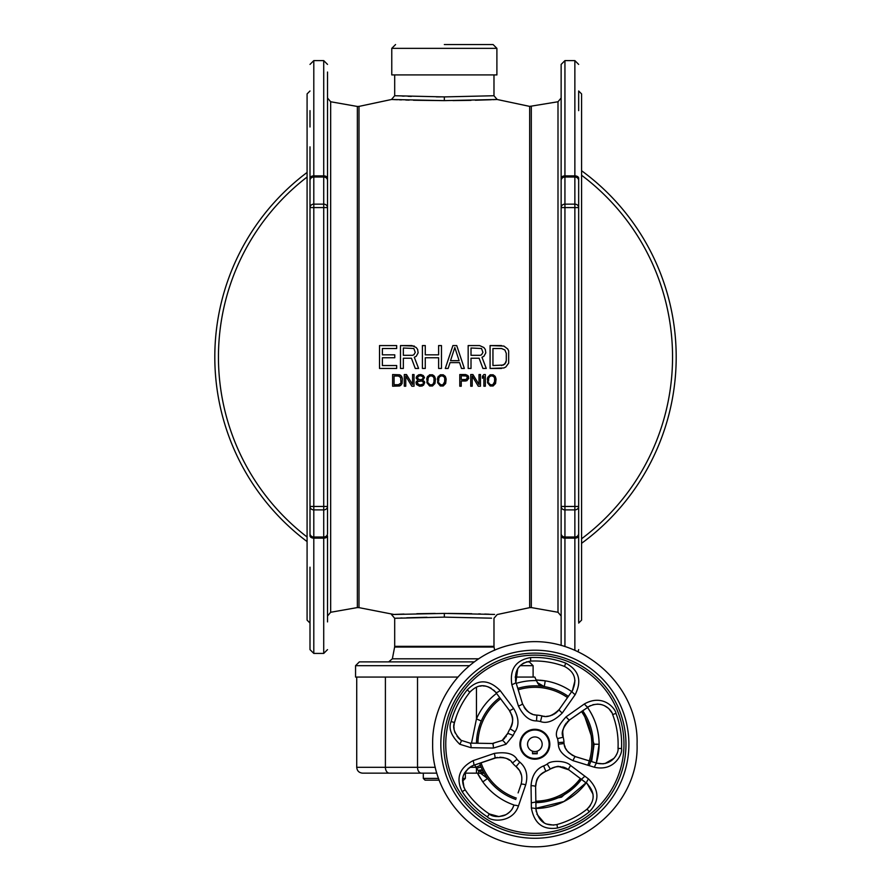 <?xml version="1.0" encoding="UTF-8"?>
<svg xmlns="http://www.w3.org/2000/svg" width="891" height="891" viewBox="0 0 891 891"><rect width="100%" height="100%" fill="white"/><g stroke="black" fill="none" stroke-linecap="round" stroke-linejoin="round"><path stroke-width="1.34" d="M578.66 90.982L581.578 93.9L581.578 620.136L578.66 623.054M578.66 180.45L578.66 178.211A3.798 2.317 180 0 0 574.862 175.883L574.862 177.008A3.798 3.441 0 0 1 578.66 180.45L578.66 515.967M578.66 530.869L578.66 567.177M578.66 584.128L578.66 603.396M561.141 533.586L561.141 535.825A3.798 2.317 0 0 0 564.939 538.142L564.939 537.028A3.798 3.441 180 0 1 561.141 533.586L561.141 207.581A3.798 3.441 0 0 1 564.939 204.139L574.862 204.139A3.798 3.441 0 0 1 578.66 207.581L578.66 198.058M578.66 91.116L578.66 110.64M578.66 535.825L578.66 506.456A3.798 3.441 180 0 1 574.862 509.897L574.862 538.142A3.798 2.317 0 0 0 578.66 535.825L578.66 621.918M578.66 178.2L578.66 181.107M578.66 207.581L574.862 207.581L574.862 506.456L564.939 506.456L564.939 207.581L574.862 207.581L574.862 177.008L564.939 177.008L564.939 175.883A3.798 2.317 180 0 0 561.141 178.211L561.141 64.408L564.939 60.61L564.939 175.883L574.862 175.883L574.862 60.61L564.939 60.61M578.66 506.456L574.862 506.456L574.862 509.897L564.939 509.897L564.939 506.456L561.141 506.456A3.798 3.441 180 0 0 564.939 509.897L564.939 537.028L574.862 537.028A3.798 3.441 180 0 0 578.66 533.586M561.141 645.474L561.141 535.825M561.141 146.848L561.141 180.45A3.798 3.441 0 0 1 564.939 177.008L564.939 207.581L561.141 207.581L561.141 180.45M561.141 110.64L561.141 126.99M561.141 198.058L561.141 207.581M379.521 368.451L396.673 368.451L379.521 368.451L379.521 345.574L396.673 345.574L379.521 345.574M382.373 354.83L394.769 354.83L382.373 354.83L382.373 348.504L396.673 348.504L396.673 345.574M394.769 357.748L382.373 357.748L394.769 357.748L394.769 354.83M400.482 368.451L403.345 368.451L400.482 368.451L400.482 345.574L411.92 345.574L416.22 347.523L417.645 349.472L418.124 352.881L416.22 356.289L414.304 357.258L418.592 368.451L415.262 368.451L411.453 358.238L403.345 358.238L411.453 358.238M422.412 368.451L425.274 368.451L422.412 368.451L422.412 345.574L425.274 345.574L422.412 345.574M425.274 354.83L438.617 354.83L425.274 354.83L425.274 345.574M438.617 354.83L438.617 345.574L441.468 345.574L438.617 345.574M441.468 368.451L438.617 368.451L441.468 368.451L441.468 345.574M449.097 357.013L452.906 345.574L456.727 345.574L464.345 368.451L461.493 368.451L459.578 362.615L450.055 362.615L448.14 368.451L445.288 368.451L449.097 357.013L445.288 368.451L448.14 368.451M468.165 368.451L471.016 368.451L468.165 368.451L468.165 345.574L479.603 345.574L483.891 347.523L485.317 349.472L485.795 352.881L483.891 356.289L481.975 357.258L486.274 368.451L482.933 368.451L479.124 358.238L471.016 358.238L479.124 358.238M490.083 357.013L490.083 345.574L503.905 346.064L507.714 348.982L508.672 350.931L508.672 363.105L505.81 366.992L503.905 367.972L490.083 368.451L490.083 357.013M444.264 100.627L413.435 100.237M409.169 100.126L405.75 100.026M401.507 99.881L399.424 99.803M397.364 99.725L393.388 99.569M444.331 100.627L391.528 99.491L444.331 100.627L497.133 99.491L444.331 100.627L444.331 96.907L493.937 95.738L444.331 96.907L394.724 95.738L444.331 96.907M496.666 99.514L495.997 99.536M495.908 99.547L492.957 99.669M491.353 99.725L475.326 100.237M471.005 100.338L452.996 100.594M440.488 96.896L436.289 96.874M411.33 96.395L408.045 96.284M404.158 96.15L402.097 96.061M496.9 48.348L391.773 48.348L391.773 74.922L496.9 74.922L496.9 48.348L493.102 44.55L444.331 44.55M506.288 360.666L506.288 353.371L504.852 349.963L501.522 348.504L492.946 348.504L492.946 365.533L503.426 365.043L505.81 362.615L506.288 360.666L504.852 364.074L501.522 365.533M482.933 352.39L481.508 354.83L480.071 355.309L481.508 354.83L482.933 352.39L481.508 348.504L471.016 348.013L471.016 355.309L480.071 355.309L471.016 355.309M450.523 360.666L454.811 347.523L459.11 360.666L450.523 360.666M415.262 352.39L413.836 354.83L412.399 355.309L413.836 354.83L415.262 352.39L413.836 348.504L403.345 348.013L403.345 355.309L412.399 355.309L403.345 355.309M400.159 383.988L400.649 383.241L398.455 384.723L394.078 384.723L394.078 376.024L398.455 376.024L394.078 376.024M400.894 382.239L400.649 377.517L398.455 376.024L399.435 376.28M419.873 384.979L422.791 384.233L423.526 383.241L422.791 381.493L420.853 380.747L417.924 381.493L417.2 383.241L419.873 384.979M418.904 376.024L420.853 375.779L418.904 376.024L417.445 377.517L417.924 378.764L419.873 379.755L421.822 379.51L423.281 378.018L422.791 376.77L420.853 375.779L421.822 376.024M427.903 381.248L428.148 378.018L429.117 376.525L431.066 375.779L429.852 376.024M429.852 384.723L428.148 382.74L429.117 384.233L431.066 384.979L433.015 384.233L433.984 382.74L433.984 378.018L433.015 376.525L431.066 375.779L432.291 376.024M438.617 381.248L438.851 378.018L439.831 376.525L441.78 375.779L440.555 376.024M440.555 384.723L438.851 382.74L439.831 384.233L441.78 384.979L443.718 384.233L444.698 382.74L444.698 378.018L443.718 376.525L441.78 375.779L442.994 376.024M461.248 375.779L461.248 379.51L465.87 379.51L467.33 378.018L466.594 376.024L461.248 375.779L466.594 376.024M488.502 381.248L488.747 378.018L489.716 376.525L491.665 375.779L490.451 376.024M489.716 384.233L488.747 382.74L489.716 384.233L491.665 384.979L493.614 384.233L494.583 382.74L494.583 378.018L493.614 376.525L491.665 375.779L493.614 376.525M471.016 368.451L471.016 358.238M438.617 368.451L438.617 357.748L425.274 357.748L438.617 357.748M425.274 368.451L425.274 357.748M403.345 368.451L403.345 358.238M396.673 368.451L396.673 365.533L382.373 365.533L382.373 357.748M402.353 378.519L402.108 383.486L400.649 385.469L392.619 386.215L392.619 374.543L399.68 374.788L401.618 376.28L402.353 378.519L400.649 375.278M405.761 386.215L404.302 386.215L404.302 374.543L406.485 374.543L412.578 384.478L412.578 374.543L414.037 374.543L414.037 386.215L411.842 386.215L405.761 376.024L405.761 386.215L404.302 386.215M424.495 377.517L422.791 380.257L424.74 382.495L423.526 385.224L419.628 386.215L416.465 384.478L415.986 382.495L417.924 380.257L416.22 378.263L416.71 376.28L418.659 374.788L420.853 374.543L423.281 375.534L424.495 377.517L423.281 375.534M435.454 379.265L434.964 383.486L432.525 385.97L429.607 385.97L426.934 382.74L427.179 377.272L429.607 374.788L432.525 374.788L434.474 376.28L435.454 379.265L435.209 378.018M446.157 379.265L445.667 383.486L443.239 385.97L440.321 385.97L437.637 382.74L437.882 377.272L440.321 374.788L443.239 374.788L445.188 376.28L446.157 379.265L445.912 378.018M465.625 381.003L461.248 381.003L466.839 380.747L468.789 378.263L467.82 375.534L468.543 376.525M461.248 386.215L459.789 386.215L461.248 386.215L461.248 381.003M459.789 386.215L459.789 374.543L465.625 374.543L467.82 375.534M472.197 386.215L470.738 386.215L470.738 374.543L472.921 374.543L479.013 384.478L479.013 374.543L480.472 374.543L480.472 386.215L478.278 386.215L472.197 376.024L472.197 386.215L470.738 386.215M485.339 386.215L483.88 386.215L483.88 376.525L482.421 378.263L482.421 376.28L483.88 374.543L485.339 374.543L485.339 386.215L483.88 386.215M496.042 379.265L495.563 383.486L493.124 385.97L490.206 385.97L487.522 382.74L487.767 377.272L490.206 374.788L493.124 374.788L495.073 376.28L496.042 379.265L495.797 378.018M444.331 613.409L392.307 614.512L444.331 613.409L494.605 614.434L444.331 613.409L444.331 617.129L491.565 618.176L444.331 617.129L395.459 618.254L444.331 617.129M358.995 607.64L357.358 607.573L357.358 106.463L358.995 106.397L358.995 607.64L393.878 614.445M395.003 614.4L404.013 614.066M416.81 613.71L435.198 613.442M448.062 613.409L471.762 613.71M478.634 613.888L480.427 613.932M484.726 614.066L489.048 614.222M414.304 346.064L400.482 345.574M414.783 357.013L416.22 356.289L418.124 352.881M415.262 368.451L418.592 368.451L414.304 357.258M456.727 345.574L452.906 345.574M461.493 368.451L464.345 368.451L460.536 357.013M450.055 362.615L459.578 362.615M479.603 345.574L468.165 345.574M483.891 356.289L485.795 352.881M482.933 368.451L486.274 368.451L481.975 357.258M501.522 345.574L490.083 345.574M490.083 368.451L501.522 368.451M392.619 386.215L399.68 385.97M412.578 384.478L406.485 374.543M411.842 386.215L414.037 386.215M416.71 376.28L416.22 377.517M424.74 382.495L424.25 381.248M419.628 386.215L422.312 385.97M416.465 381.248L415.986 382.495M423.526 383.241L422.791 384.233M417.924 381.493L421.822 381.003M418.904 384.723L417.2 383.241M418.904 379.51L417.445 378.018M423.281 378.018L421.822 379.51M426.934 378.018L426.689 379.265M427.658 376.28L427.179 377.272M434.964 377.272L433.75 375.534M429.607 385.97L432.525 385.97M434.229 381.248L433.015 384.233M437.637 378.018L437.392 379.265M438.372 376.28L437.882 377.272M445.667 377.272L445.188 376.28M440.321 385.97L443.239 385.97M444.943 381.248L442.994 384.723M467.33 378.018L466.594 379.265M479.013 384.478L472.921 374.543M478.278 386.215L480.472 386.215M483.88 374.543L482.421 376.28M487.522 378.018L487.288 379.265M490.206 374.788L487.767 377.272M495.563 377.272L495.073 376.28M490.206 385.97L493.124 385.97M494.828 381.248L492.879 384.723M391.494 614.545L394.691 618.287L397.909 618.142M400.505 618.031L402.053 617.975M406.764 617.797L426.967 617.274M457.818 677.071L355.554 677.071L355.554 665.688L359.351 661.89L474.324 661.89M526.392 661.89L529.31 661.89L533.108 665.688L520.132 665.688M364.608 661.89L366.234 661.89M444.331 661.89L448.251 661.89M327.52 90.782L327.52 181.107M327.52 198.058L327.52 533.586A3.798 3.441 180 0 1 323.723 537.028L323.723 538.142A3.798 2.317 0 0 0 327.52 535.825L327.52 621.918M327.52 530.869L327.52 533.586M327.52 180.45L327.52 178.211A3.798 2.317 180 0 0 323.723 175.883L323.723 177.008A3.798 3.441 0 0 1 327.52 180.45L327.52 207.581A3.798 3.441 180 0 0 323.723 204.139L323.723 509.897A3.798 3.441 0 0 0 327.52 506.456L327.52 515.967M327.52 72.037L327.52 178.2M327.52 535.825L327.52 567.177M327.52 584.128L327.52 603.396M310.001 533.586L310.001 535.825A3.798 2.317 0 0 0 313.799 538.142L313.799 537.028A3.798 3.441 180 0 1 310.001 533.586L310.001 506.456A3.798 3.441 0 0 0 313.799 509.897L313.799 204.139A3.798 3.441 180 0 0 310.001 207.581L327.52 207.581M327.52 506.456L310.001 506.456L310.001 180.45A3.798 3.441 0 0 1 313.799 177.008L313.799 175.883A3.798 2.317 180 0 0 310.001 178.211L310.001 180.45M313.799 653.426L323.723 653.426L323.723 538.142L313.799 538.142L313.799 653.426L310.001 649.628L310.001 567.177M310.001 207.581L310.001 198.058M310.001 181.107L310.001 146.848M310.001 126.99L310.001 110.64M310.001 506.456L310.001 530.869M310.001 587.035L310.001 603.396M310.001 623.054L307.083 620.136L307.083 93.9L310.001 90.982M307.083 172.453A230.702 230.702 0 0 0 307.083 541.572M581.578 543.31A230.702 230.702 0 0 0 581.578 170.727M541.071 684.99A59.574 59.574 0 0 0 538.843 684.8M591.613 761.593L594.119 744.208L599.108 744.241A64.241 64.241 0 0 1 596.302 763.03L599.108 744.241A64.241 64.241 0 0 0 587.481 707.387M545.103 680.813A64.241 64.241 0 0 0 544 680.646M543.454 680.568A64.241 64.241 0 0 0 541.683 680.356M541.394 680.334A64.241 64.241 0 0 0 539.668 680.178M538.398 680.089A64.241 64.241 0 0 0 536.148 680.011L545.236 680.835L536.148 680.011M599.108 744.241C598.897 729.918 594.72 717.199 586.545 706.084C594.809 717.467 598.997 730.186 599.108 744.241A64.241 64.241 0 0 1 596.302 763.03L599.108 744.241M536.293 680.312L536.894 681.582A5.836 4.711 -91.1 0 1 537.741 682.818L544.29 686.605L545.236 680.835A64.241 64.241 0 0 1 571.71 691.616A64.241 64.241 0 0 0 545.236 680.835M536.259 680.245L535.569 678.73M533.854 677.071L533.108 677.071L533.108 665.688M540.57 686.115L542.162 686.293L540.57 686.115L537.908 683.597L536.427 680.601A87.608 87.608 0 0 1 534.856 677.071L515.176 677.071M356.723 677.071L356.723 767.307L417.523 767.307L417.523 677.071L385.402 677.071L385.402 767.307A5.836 3.932 90 0 0 389.334 773.154L436.824 773.154M594.119 744.208L582.759 710.706M531.303 802.858L561.53 797.178L584.886 776.195M478.2 773.154L480.717 773.366L487.544 778.478L482.811 781.897A64.241 64.241 0 0 0 513.94 804.985A64.241 64.241 0 0 1 482.811 781.897A64.241 64.241 0 0 0 513.94 804.985M535.19 808.482L563.858 801.577L586.634 782.276A64.241 64.241 0 0 1 535.981 808.482A64.241 64.241 0 0 0 586.634 782.276L564.025 801.488L535.19 808.482M477.487 773.154L482.811 781.897A64.241 64.241 0 0 1 482.031 780.806A64.241 64.241 0 0 0 482.799 781.886L477.487 773.154A64.241 64.241 0 0 0 480.572 778.6A64.241 64.241 0 0 1 477.487 773.154M480.717 773.366A5.836 5.157 155.9 0 1 479.414 773.154M483.924 773.31L484.214 773.332A87.608 87.608 0 0 0 478.656 773.154L478.924 773.154M464.4 773.154L480.338 773.165M438.528 778.411L423.303 778.411L423.303 773.154L398.979 773.154M356.723 767.307C357.068 770.86 359.017 772.809 362.57 773.154L389.334 773.154M474.758 764.935L476.451 768.499A5.257 0.98 156.6 0 1 481.274 767.474L482.109 769.301M469.635 767.307L475.582 767.307L480.427 765.402L480.839 766.438M476.451 687.184L476.451 718.914L471.506 743.139M479.948 724.327L478.623 728.493M476.997 736.3L476.518 741.512M476.451 773.154L476.451 768.499L478.656 770.871L484.103 773.143M484.214 773.332A87.608 87.608 0 0 0 478.656 773.154L478.656 770.871A5.257 2.885 148.3 0 1 483.056 771.227M478.278 770.526A5.257 2.662 152.7 0 1 482.944 771.005A5.257 2.662 152.7 0 1 482.955 771.027L482.944 771.005M465.358 773.154L465.358 778.411L462.663 778.411M462.496 780.16L463.61 780.16L465.358 778.411M439.174 780.16L425.063 780.16L423.303 778.411M493.558 702.943A58.405 58.405 0 0 0 476.462 743.217A58.405 58.405 0 0 1 499.706 697.597M479.636 763.253A58.405 58.405 0 0 0 515.844 799.461A58.405 58.405 0 0 1 479.636 763.253M576.154 785.539A58.405 58.405 0 0 1 535.881 802.635A58.405 58.405 0 0 0 581.5 779.391M589.196 765.647A58.405 58.405 0 0 0 582.703 710.74M568.358 696.394A58.405 58.405 0 0 0 517.782 688.387M540.024 749.409A7.295 7.295 0 0 1 529.7 749.409A7.295 7.295 0 0 1 529.7 739.085A7.295 7.295 0 0 1 540.024 739.085A7.295 7.295 0 0 1 540.024 749.409M537.195 751.158L537.195 753.764L532.528 753.764L532.528 751.158M536.393 751.38L535.825 751.481M535.19 751.536L534.533 751.536M537.195 753.296L532.528 753.296M594.464 767.262L573.102 760.691C563.346 755.947 558.434 750.456 558.379 744.241L558.178 742.593A23.378 23.378 0 0 0 557.554 738.594C554.503 733.549 557.365 726.276 566.141 716.787L584.429 703.923C603.53 693.187 615.714 709.158 615.959 713.346A86.783 86.783 0 0 1 621.539 748.563C622.831 753.018 614.957 771.84 594.464 767.262A4.678 1.147 -73 0 1 596.903 763.208L603.285 763.843M513.183 735.465L506.021 744.241L493.414 748.061L471.061 747.716L459.745 744.241C451.214 735.888 448.329 728.326 451.091 721.565A86.783 86.783 0 0 1 467.274 689.801C472.787 684.444 484.058 674.598 500.174 690.581L513.595 708.456C518.885 717.511 519.364 725.307 515.02 731.867A23.378 23.378 0 0 0 513.183 735.465L507.792 733.282L502.156 740.443L492.344 743.495L469.991 743.105L461.193 740.354C454.555 733.761 452.327 727.813 454.488 722.49A83.264 83.264 0 0 1 470.025 692.006C474.357 687.785 483.212 680.033 495.819 692.43L509.273 710.283C513.394 717.288 513.662 723.459 510.086 728.782A29.203 29.203 0 0 0 507.792 733.282A29.203 29.203 0 0 1 510.086 728.782L510.086 728.782C515.143 717.545 511.802 715.885 509.273 710.283L506.667 706.83M562.321 712.956L575.174 694.668C582.113 680.702 578.972 670.199 565.752 663.138A86.783 86.783 0 0 0 530.546 657.569C515.778 660.198 509.541 669.23 511.835 684.633L518.417 706.006C523.385 715.996 529.41 720.975 536.505 720.919A23.378 23.378 0 0 1 540.503 721.554C546.885 723.904 554.146 721.042 562.321 712.956A4.678 1.147 35 0 1 559.247 709.414L572.067 691.093A4.678 1.147 35 0 0 575.174 694.668M568.313 696.461L564.27 702.242M561.631 706.006L559.147 709.559M543.12 716.152L541.906 715.896C547.119 717.845 552.899 715.673 559.247 709.414L559.247 709.414M558.234 710.717L557.187 711.82M556.385 712.544L555.75 713.056M554.993 713.591L554.046 714.181M553.01 714.738L552.052 715.161M550.983 715.562L550.092 715.829M549.123 716.052L546.461 716.375M544.713 716.342L543.844 716.264M573.069 689.489L572.067 691.093C577.446 680.201 574.918 671.981 564.493 666.435A83.264 83.264 0 0 0 530.713 661.089C519.085 663.149 514.14 670.188 515.889 682.194L522.427 703.578C526.291 711.33 531.114 715.172 536.917 715.117A29.203 29.203 0 0 1 541.906 715.896L540.503 721.554M536.505 720.919L536.917 715.117L536.026 715.028M535.268 714.905L534.333 714.716M532.417 714.148L529.922 712.978M529.054 712.444L528.307 711.92M527.55 711.319L526.692 710.55M525.902 709.726L525.256 708.958M524.665 708.178L524.153 707.387M522.427 703.578A4.678 1.147 163 0 1 518.417 706.006M517.738 668.64L515.889 682.194A4.678 1.147 163 0 1 511.835 684.633M518.128 668.038L520.678 665.187M522.237 663.962L524.231 662.781M574.985 680.557L572.445 690.547M621.539 748.563L618.02 748.384A83.264 83.264 0 0 0 612.663 714.604L612.429 714.014M611.716 712.544L608.987 708.902M608.185 708.145L604.31 705.616M602.383 704.859L599.977 704.28M598.028 704.079L592.871 704.703M590.377 705.65L588.405 706.752M573.236 717.366L584.463 709.514M583.817 709.96L576.967 714.76M563.19 737.202L563.201 737.191A29.203 29.203 0 0 1 563.992 742.181A29.203 29.203 0 0 0 563.201 737.191C560.729 733.026 562.9 727.245 569.694 719.85L567.3 721.888M566.308 723.024L564.872 725.129M564.437 725.953L564.081 726.7M563.691 727.68L562.978 730.33M562.867 730.999L562.8 731.611M562.744 732.213L563.168 737.057M564.003 742.314L563.992 742.181A29.203 29.203 0 0 0 563.201 737.191L557.554 738.594M564.571 745.5L565.217 747.337M565.908 748.796L566.687 750.088M567.389 751.068L568.335 752.182M568.636 752.494L572.668 755.501M573.96 756.114L575.352 756.626M604.922 763.598L613.999 758.33M615.481 756.359L615.982 755.512M616.383 754.733L616.661 754.142M618.02 748.384C619.022 751.893 612.874 766.728 596.903 763.208L575.519 756.671C567.946 752.995 564.159 748.607 564.137 743.528L558.379 744.241M487.41 816.902C491.342 821.903 512.693 823.039 518.451 805.999L525.69 784.848C528.24 775.237 526.291 767.674 519.821 762.139A23.378 23.378 0 0 1 516.958 759.277C513.673 753.608 506.099 751.648 494.26 753.418L473.11 760.647C459.255 767.942 455.624 778.288 462.195 791.698A86.783 86.783 0 0 0 487.41 816.902L489.337 813.951C492.445 817.882 509.218 818.851 513.739 805.587A4.678 1.147 19 0 1 518.451 805.999M588.517 778.934C599.431 790.105 599.688 801.065 589.296 811.824A86.783 86.783 0 0 1 557.532 828.006C543.009 830.234 534.288 823.574 531.381 808.048L531.036 785.695C531.882 775.515 536.081 768.922 543.633 765.915A23.378 23.378 0 0 0 547.241 764.077C550.215 760.379 565.774 760.157 570.641 765.514L588.517 778.934A4.678 1.147 127 0 0 586.668 783.289C595.143 792.021 595.277 800.619 587.091 809.084A83.264 83.264 0 0 1 556.619 824.609C545.181 826.369 538.298 821.201 535.992 809.106L535.602 786.753C536.226 778.868 539.634 773.722 545.815 771.305A29.203 29.203 0 0 0 550.315 769.011C555.873 765.67 562.043 765.937 568.814 769.835L578.593 777.197M584.429 703.923A4.678 1.147 55 0 0 588.004 707.031C602.906 698.711 612.462 711.308 612.663 714.604L615.959 713.346M573.102 760.691A4.678 1.147 -73 0 1 575.519 756.671L579.629 757.929M566.141 716.787A4.678 1.147 55 0 0 569.694 719.85L589.764 705.95M584.017 759.266L588.405 760.613M471.061 747.716A4.678 1.147 -89 0 0 469.991 743.105L474.313 743.183M500.174 690.581A4.678 1.147 143 0 1 495.819 692.43L494.739 691.138M513.595 708.456A4.678 1.147 143 0 1 509.273 710.283L498.425 695.893M493.414 748.061A4.678 1.147 -89 0 0 492.344 743.495L493.625 743.473M478.857 743.261L483.445 743.339M488.034 743.428L469.991 743.105L461.193 740.354L457.027 736.334M454.198 723.782L454.042 724.817M454.254 730.03L454.889 732.302M458.186 737.759L460.48 739.853M495.507 692.029L493.659 690.08M491.164 688.242L487.99 686.772M486.909 686.449L485.484 686.148M485.005 686.07L482.911 685.914M481.363 685.97L479.993 686.148M470.838 691.071L470.025 691.995M503.927 703.199L501.165 699.524M511.835 715.284L511.568 714.493M510.643 712.432L509.986 711.308M503.515 739.352L504.674 738.216M505.642 737.057L506.355 736.044M507.324 734.34L507.747 733.382M467.274 689.801L469.802 692.285A83.264 83.264 0 0 0 454.488 722.49L456.571 715.918M518.105 792.901L521.012 784.448C523.028 777.019 521.391 771.071 516.078 766.594A29.203 29.203 0 0 1 512.503 763.03C509.797 758.375 503.849 756.737 494.661 758.085L473.522 765.358C462.752 771.083 459.956 779.213 465.147 789.771A83.264 83.264 0 0 0 489.337 813.951L498.949 816.602L505.854 814.753C509.73 812.202 512.002 809.964 512.67 808.026M473.255 765.458L470.816 766.583M468.499 768.165L463.565 774.981M463.287 775.783L462.752 777.888M462.641 778.556L463.966 787.611M497.278 757.417L473.522 765.358A4.678 1.147 -109 0 0 473.11 760.647M495.953 757.695L494.661 758.085A4.678 1.147 -109 0 0 494.26 753.418M516.958 759.277L512.503 763.03L511.412 761.861M509.44 760.212L508.672 759.689M507.926 759.255L507.213 758.876M505.698 758.23L504.607 757.862M503.615 757.606L499.918 757.194M519.598 788.557L521.179 783.935M521.369 774.958L519.776 771.038M519.33 770.314L516.145 766.661M521.012 784.448L521.012 784.448A4.678 1.147 19 0 1 525.69 784.848M489.482 814.051L490.64 814.719M498.225 816.613L503.203 815.855M504.094 815.543L505.487 814.942M507.157 813.995L507.993 813.405M509.485 812.169L510.766 810.81M512.759 807.847L513.439 806.388M473.511 765.369A4.678 0.735 -109 0 0 473.522 765.358L471.952 765.993M531.381 808.048A4.678 1.147 -1 0 1 535.992 809.106L536.248 811.701M531.036 785.695A4.678 1.147 -1 0 1 535.602 786.753L535.68 791.052M570.641 765.514A4.678 1.147 127 0 0 568.814 769.835L558.768 766.538C558.49 765.904 555.672 766.739 550.315 769.011A29.203 29.203 0 0 1 545.815 771.305C534.745 777.409 536.772 781.752 535.602 786.753L535.914 804.773M574.172 773.867L571.799 772.074M588.505 807.792L590.365 805.531M593.161 797.122L593.183 795.997M593.038 794.204L587.225 783.724M536.883 814.162L544.446 823.139M546.116 823.952L553.712 825.122M535.758 795.641L535.836 800.229M537.039 779.748L536.716 780.527M535.658 785.082L535.602 786.642M568.168 769.367L566.253 768.242M565.117 767.73L563.947 767.307M563.725 767.24L562.577 766.939M560.639 766.628L559.904 766.561M559.559 766.55L558.702 766.538M557.398 766.616L556.129 766.783M556.017 766.806L554.859 767.062M553.155 767.608L552.398 767.919M551.095 768.554L550.326 769.011A29.203 29.203 0 0 1 545.815 771.305L543.633 765.915M564.939 646.554L564.939 538.142L574.862 538.142L574.862 650.185M394.691 618.287L394.691 646.343L493.982 646.343L493.982 618.287L497.167 614.545L529.677 607.64L529.677 106.397L558 101.752L558 612.273L561.141 616.015M531.303 106.463L531.303 607.573L558 612.273M493.982 646.343L494.048 647.055L394.624 647.055L392.363 658.805L388.632 661.89M478.745 658.805L392.363 658.805M355.554 665.688L469.468 665.688M357.358 106.463L330.661 101.752L330.661 612.273L327.52 616.015M313.799 60.61L313.799 175.883L323.723 175.883L323.723 60.61L313.799 60.61L310.001 64.408M323.723 177.008L323.723 204.139L313.799 204.139L313.799 177.008L323.723 177.008M313.799 509.897L323.723 509.897L323.723 537.028L313.799 537.028L313.799 509.897M581.578 538.777A227.06 227.06 0 0 0 581.578 175.26M307.083 177.031A227.06 227.06 0 0 0 307.083 537.006M538.888 683.631A60.744 60.744 0 0 0 537.908 683.575M435.287 767.307L417.523 767.307A5.836 3.932 90 0 0 421.454 773.154M536.427 680.601A63.662 63.662 0 0 0 516.245 683.364M496.543 693.398A63.662 63.662 0 0 0 476.451 718.914L481.274 720.997M500.586 698.767A56.946 56.946 0 0 0 477.921 743.25M481.017 762.785A56.946 56.946 0 0 0 516.323 798.08M535.859 801.176A56.946 56.946 0 0 0 580.342 778.511M587.804 765.213A56.946 56.946 0 0 0 581.511 711.575M567.522 697.597A56.946 56.946 0 0 0 518.206 689.79M549.101 744.241A14.234 14.234 0 0 0 534.856 730.007A14.234 14.234 0 0 0 520.622 744.241A14.234 14.234 0 0 0 534.856 758.475A14.234 14.234 0 0 0 549.101 744.241M549.814 744.241A14.958 14.958 0 0 0 534.856 729.284A14.958 14.958 0 0 0 519.91 744.241A14.958 14.958 0 0 0 534.856 759.199A14.958 14.958 0 0 0 549.814 744.241M623.956 744.241A89.1 89.1 0 0 0 534.856 655.141A89.1 89.1 0 0 0 445.756 744.241A89.1 89.1 0 0 0 534.856 833.341A89.1 89.1 0 0 0 623.956 744.241M530.713 661.089L530.546 657.569M564.493 666.435L565.752 663.138M558.178 742.593L563.992 742.181M625.972 744.241A91.116 91.116 0 0 1 534.856 835.357A91.116 91.116 0 0 1 443.751 744.241A91.116 91.116 0 0 1 534.856 653.125A91.116 91.116 0 0 1 625.972 744.241M628.89 744.241A94.034 94.034 0 0 1 534.856 838.275A94.034 94.034 0 0 1 440.822 744.241A94.034 94.034 0 0 1 534.856 650.207A94.034 94.034 0 0 1 628.89 744.241M459.745 744.241A4.678 0.969 -56.3 0 0 461.193 740.354M451.091 721.565L454.488 722.49A83.264 83.264 0 0 1 469.802 692.285M515.02 731.867L510.086 728.782A29.203 29.203 0 0 0 507.792 733.282M506.021 744.241A4.678 0.947 -125.6 0 0 502.156 740.443L502.156 740.443M465.147 789.771L462.195 791.698M516.078 766.594L519.821 762.139M589.296 811.824L587.091 809.084M557.532 828.006L556.953 824.52M547.241 764.077L550.315 769.011M558 101.752L561.141 98.021M358.995 106.397L391.494 99.491L394.691 95.738L394.691 74.922M529.677 106.397L497.167 99.491L493.982 95.738L493.982 74.922M391.773 48.348L395.559 44.55M394.691 646.343L394.624 647.055M494.048 647.055L494.661 650.274M529.677 607.64L531.303 607.573M357.358 607.573L330.661 612.273M330.661 101.752L327.52 98.021M323.723 60.61L327.52 64.408M323.723 653.426L327.52 649.628M574.862 60.61L578.66 64.408M578.092 651.622L578.66 649.628M484.147 773.321L480.65 773.176M542.162 686.293L540.458 685.814M481.63 768.276L481.374 767.719M515.889 682.194L515.477 680.546M575.519 756.671L596.903 763.208M432.647 744.241C431.823 790.796 466.951 834.644 512.559 843.989C573.626 859.86 639.237 807.302 637.065 744.241C639.237 681.181 573.626 628.623 512.559 644.494C466.951 653.838 431.823 697.686 432.647 744.241M455.145 732.959L454.443 730.832M454.065 728.871L453.92 726.811M453.942 725.909L454.21 723.726M454.287 723.347L454.488 722.49M513.739 805.587L512.86 807.647M575.296 774.713L587.793 784.214M586.668 783.289L568.814 769.835M563.569 767.196L566.208 768.22M535.602 786.753L535.647 785.183M535.703 784.581L536.404 781.396M536.85 780.182L537.251 779.313M537.407 778.99L538.431 777.275"/></g></svg>

